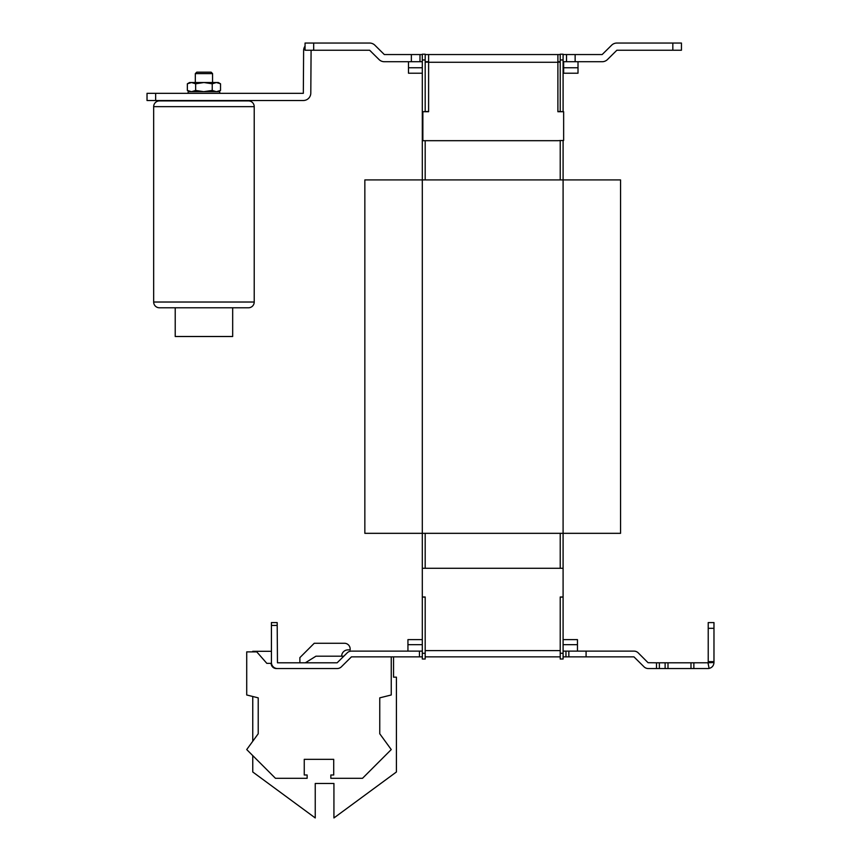 <?xml version="1.0" encoding="UTF-8"?>
<svg xmlns="http://www.w3.org/2000/svg" width="861" height="861" viewBox="0 0 861 861"><rect width="100%" height="100%" fill="white"/><g stroke="black" fill="none" stroke-linecap="round" stroke-linejoin="round"><path stroke-width="1.29" d="M175.214 307.775L159.414 307.775L175.214 307.775L175.214 336.511L232.674 336.511L232.674 307.775L248.485 307.775L159.414 307.775A5.747 5.747 0 0 1 153.667 302.028L153.667 106.656A5.747 5.747 0 0 1 159.414 100.909A5.747 5.747 0 0 0 153.667 106.656A5.747 5.747 0 0 1 159.414 100.909L248.485 100.909L212.559 100.511M232.674 307.775L248.485 307.775A5.747 5.747 0 0 0 254.221 302.028L254.221 106.656A5.747 5.747 0 0 0 248.485 100.909L212.559 100.909M219.738 91.707L219.749 93.332L219.738 91.707L188.139 91.707L188.139 93.332M195.329 100.511L159.414 100.909L195.329 100.909M219.749 93.214L219.749 92.213M195.329 73.605L212.559 73.605L211.128 72.173L196.76 72.173L195.329 73.605L195.329 82.516M212.559 73.605L212.559 82.516M425.183 650.625L425.183 656.868L560.22 656.868L560.22 650.625L425.183 650.625L425.183 596.996L422.31 596.996L425.183 597.2M311.09 50.229L310.799 93.042A7.469 7.469 0 0 1 303.33 100.511L147.027 100.511L147.027 93.332L303.33 93.332L303.621 50.519A7.469 7.469 0 0 1 305.052 46.117M563.094 54.544L566.516 54.544L566.516 61.723L602.173 61.723A7.469 7.469 0 0 0 607.457 59.538L616.874 50.229L672.828 50.229L672.828 43.05L681.449 43.05L681.449 50.229L672.828 50.229M566.516 61.723L563.094 61.723M560.22 61.723L557.896 61.723M428.606 61.723L425.183 61.723M422.31 61.723L419.985 61.723L419.985 54.544L422.31 54.544M313.673 50.229L305.052 50.229L305.052 43.05L313.673 43.05L313.673 50.229L369.617 50.229L379.044 59.538A7.469 7.469 0 0 0 384.318 61.723L419.985 61.723M425.183 54.544L560.22 54.544M566.516 54.544L602.173 54.544L611.601 45.235A7.469 7.469 0 0 1 616.874 43.05L672.828 43.05M313.673 43.05L369.617 43.05A7.469 7.469 0 0 1 374.901 45.235L384.318 54.544L419.985 54.544M428.606 54.544L428.606 62.272L557.896 62.272L557.896 54.544M557.896 62.272L557.896 111.726L563.643 111.726L563.643 140.44L557.896 140.687L422.859 140.687L422.859 111.726L428.606 111.726L428.606 62.272M411.364 54.544L411.364 61.723M575.137 54.544L575.137 61.723M563.094 140.687L563.643 140.44M408.491 61.723L408.491 73.217L422.31 73.217L408.491 73.217M563.643 61.723L563.643 73.217L578.011 73.217L578.011 61.723M428.606 111.467L422.859 111.726M557.896 111.467L563.643 111.726M358.208 50.229L369.617 50.229L371.199 51.692M578.011 73.217L563.643 73.217L578.011 73.217M358.208 43.05L369.617 43.05M616.874 43.05L628.293 43.05M155.647 100.511L155.647 93.332M560.22 111.467L560.22 54.211L563.094 54.211L563.094 111.467M563.094 140.44L563.094 179.917L620.555 179.917L620.555 533.325L563.094 533.325L563.094 596.996L560.22 596.996L560.22 650.625M364.849 179.917L364.849 533.325L364.849 179.917L422.31 179.917L422.31 54.211L425.183 54.211L425.183 111.467M422.31 651.12L351.428 651.12A6.038 6.038 0 0 0 347.166 652.886L337.135 662.798L277.468 662.798L277.177 622.578L271.43 622.578L271.43 662.507A6.038 6.038 0 0 0 277.468 668.545L337.135 668.545A6.038 6.038 0 0 0 341.408 666.78L351.428 656.868L422.31 656.868M422.31 596.996L422.31 568.282L563.094 568.282M560.22 597.2L563.094 596.996M563.094 656.868L565.968 656.868L565.968 651.12L563.094 651.12M565.968 651.12L568.841 651.12L568.841 656.868L633.965 656.868L643.996 666.78A6.038 6.038 0 0 0 648.268 668.545L656.502 668.545L656.502 662.798L648.064 662.712L638.238 652.886A6.038 6.038 0 0 0 633.965 651.12L568.841 651.12M565.968 656.868L568.841 656.868M419.436 656.868L419.436 651.12M277.177 625.441L271.43 625.441M586.083 651.12L586.083 656.868M422.31 639.626L407.942 639.626L407.942 651.12M577.462 651.12L577.462 639.626L563.094 639.626M305.343 662.798L315.965 656.19L343.862 656.19L347.166 652.886M656.502 668.545L707.936 668.545A6.038 6.038 0 0 0 709.109 668.427L707.99 662.787L713.973 662.507C713.758 665.639 712.133 667.609 709.109 668.427M690.985 668.545L690.985 662.798L707.99 662.787M693.858 662.798L693.858 668.545M690.985 662.798L667.996 662.798L667.996 668.545M665.122 668.545L665.122 662.798L659.375 662.798L659.375 668.545M656.502 662.798L659.375 662.798M665.122 662.798L667.996 662.798M713.973 628.315L713.973 622.578L708.226 622.578L708.226 628.315L713.973 628.315L713.973 661.646L708.226 661.646L708.226 662.507M713.973 662.507L713.973 661.646M708.226 628.315L708.226 661.646M425.183 533.325L425.183 568.282M422.31 568.282L422.31 533.325L563.094 533.325L563.094 179.917L422.31 179.917L422.31 533.325L364.849 533.325M560.22 568.282L560.22 533.325M560.22 653.273L563.094 653.273L563.094 659.02L560.22 659.02L560.22 656.868M425.183 656.868L425.183 659.02L422.31 659.02L422.31 597.2M563.094 597.2L563.094 653.273M425.183 653.273L422.31 653.273M425.183 62.121L428.606 62.121M557.896 62.121L560.22 62.121M560.22 179.917L560.22 140.44M425.183 140.687L425.183 179.917M560.22 59.958L563.094 59.958M425.183 59.958L422.31 59.958M252.757 755.603L252.757 771.983L315.244 817.95L315.244 783.467L333.928 783.467L333.928 817.95L396.415 771.983L396.415 677.166L393.542 677.166L393.542 656.868M277.468 668.545L276.316 668.545A5.177 5.177 0 0 1 271.15 663.368L266.835 663.368L256.782 651.885L246.72 651.885L246.72 694.978L258.214 697.851L258.214 733.766L246.72 749.565L275.455 778.301L307.129 778.301L307.129 774.997L304.256 774.997L304.256 759.337L333.713 759.337L333.713 774.997L330.839 774.997L330.839 778.301L362.513 778.301L391.249 749.565L379.755 733.766L379.755 697.851L391.249 694.978L391.249 656.868M252.757 651.885L252.757 651.303L271.43 651.303M252.757 741.267L252.757 696.484M299.876 662.798L299.876 657.621L314.243 643.264L344.411 643.264A5.747 5.747 0 0 1 350.158 649.011L350.158 649.883L347.962 649.883A6.307 6.307 0 0 0 341.656 656.19M350.158 649.883L350.158 649.011M314.243 643.264L344.411 643.264M216.391 91.707L220.534 90.427L216.391 91.707L220.534 90.427L216.391 91.707L212.236 90.427L203.444 91.707M203.949 91.707L195.651 90.427L191.508 91.707L187.354 90.427L187.354 83.797L191.508 82.516L189.581 82.516L187.354 83.797M195.651 90.427L195.651 83.797L191.508 82.516L203.949 82.516L212.236 83.797L212.236 90.427M195.651 83.797L203.949 82.516L216.391 82.516L212.236 83.797M218.307 91.707L220.534 90.427L220.534 83.797L216.391 82.516L218.307 82.516L220.534 83.797M191.508 91.707L187.354 90.427L191.508 91.707M153.667 302.028L254.221 302.028M254.221 106.656L153.667 106.656M408.491 67.75L422.31 67.75M563.643 67.75L578.011 67.75M422.31 644.674L407.942 644.674M577.462 644.674L563.094 644.674M189.581 91.707L187.354 90.427"/></g></svg>
